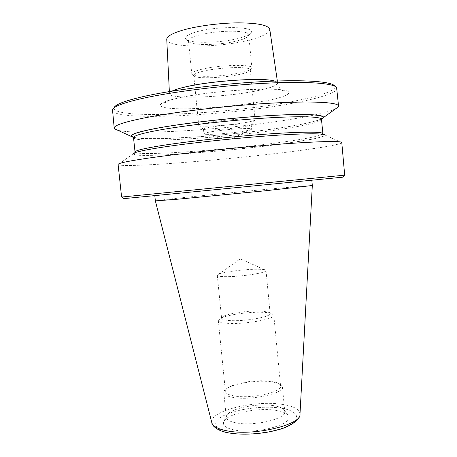 <?xml version="1.0" encoding="UTF-8"?>
<svg xmlns="http://www.w3.org/2000/svg" width="457" height="457" viewBox="0 0 457 457"><rect width="100%" height="100%" fill="white"/><g stroke="black" fill="none" stroke-linecap="round" stroke-linejoin="round"><path stroke-width="0.34" stroke-dasharray="2.29 1.71" d="M312.314 185.502L280.924 188.004C234.59 192.203 155.209 200.292 155.357 200.891M273.349 405.627C257.205 402.954 229.951 408.484 226.718 415.35L226.272 417.252C226.649 419.834 230.071 421.731 236.532 422.942C254.56 426.558 286.905 418.646 284.774 411.517L283.968 409.735C282.243 407.815 278.707 406.444 273.349 405.627M275.931 410.346C257.925 407.278 227.672 413.465 223.941 421.314C222.079 425.261 225.707 428.18 234.824 430.077C257.588 434.858 296.976 423.165 287.847 415.047C285.882 412.848 281.912 411.283 275.931 410.346M271.041 381.698C257.977 379.978 236.909 382.903 228.209 387.702C225.17 389.341 223.696 390.969 223.799 392.592C224.147 394.894 227.546 396.556 234.001 397.573C252.013 400.623 284.477 393.203 282.409 386.845C282.197 385.234 280.438 383.92 277.131 382.909L271.041 381.698M269.921 381.184C257.617 379.573 237.714 382.326 229.551 386.839C226.701 388.37 225.324 389.895 225.421 391.403C225.752 393.568 228.963 395.122 235.052 396.07C252.007 398.904 282.506 391.957 280.587 385.999C280.387 384.497 278.741 383.269 275.651 382.32L269.921 381.184M263.266 312.348C249.596 311.611 226.609 314.844 220.28 318.478L218.315 320.586C218.572 321.991 221.736 322.905 227.809 323.322C244.706 324.601 275.525 318.992 273.8 315.147L271.464 313.462C269.573 312.885 266.842 312.514 263.266 312.348M260.981 311.063C248.996 310.429 228.74 313.274 223.267 316.421L221.588 318.215C221.816 319.437 224.598 320.22 229.945 320.563C244.729 321.631 271.607 316.775 270.133 313.456L268.133 312.022L260.981 311.063M256.931 269.253C244.255 269.196 222.416 272.098 218.212 274.446L217.298 275.343C217.486 276.159 220.245 276.599 225.581 276.656C240.336 276.902 267.379 272.76 266.014 270.567L264.94 269.864C263.421 269.453 260.753 269.247 256.931 269.253M336.958 88.407C337.312 92.868 317.855 98.706 290.732 103.613C225.855 115.792 115.107 121.522 112.319 110.428M336.626 87.555L334.627 85.939C337.872 90.48 318.129 96.781 289.647 101.98C224.027 114.496 110.263 119.848 114.13 107.561L112.485 109.531M335.569 108.846C328.206 112.165 313.742 115.592 292.177 119.134C233.441 128.96 138.608 135.632 117.655 130.216M321.448 119.031C315.661 121.562 303.379 124.304 284.602 127.252C233.498 135.432 149.41 141.55 133.484 137.46M341.779 142.533L341.779 142.578C341.55 144.275 322.059 147.651 295.148 151.13C230.385 159.664 120.916 168.49 118.117 164.509L118.106 164.469M341.779 142.578L325.098 135.118C324.036 137.14 311.04 139.888 286.111 143.367C229.751 151.398 133.193 158.613 133.033 153.952L118.117 164.509M344.549 175.185L121.733 197.03M342.91 177.139L123.716 198.635M178.007 193.414L311.823 180.184L178.007 193.414M207.826 122.613C224.564 119.523 256.274 117.689 255.086 119.791L255.075 119.883C254.618 120.659 251.241 121.591 244.941 122.67C228.551 125.549 199.161 127.349 198.761 125.401L198.732 125.315C198.772 124.601 201.805 123.704 207.826 122.613M202.719 71.326C219.417 67.093 251.35 66.248 250.305 69.898L250.202 70.355C249.351 71.635 246.037 72.931 240.262 74.257C224.438 77.993 195.927 79.084 193.922 75.873L193.728 75.445C193.717 74.177 196.716 72.806 202.719 71.326M211.265 127.063C225.444 124.538 252.155 122.922 251.184 124.584L251.179 124.641C250.836 125.258 247.991 126.012 242.656 126.903C228.734 129.285 203.673 130.868 203.502 129.32L203.485 129.262C203.536 128.691 206.13 127.96 211.265 127.063M211.722 131.69C225.907 129.251 252.601 127.56 251.618 129.103L251.573 129.228C251.002 129.794 248.168 130.491 243.084 131.308C229.42 133.564 204.896 135.221 204.011 133.895L203.936 133.775C203.993 133.255 206.587 132.559 211.722 131.69M274.708 81.066C276.565 81.614 277.542 82.26 277.639 82.997L277.639 83.031C277.239 85.43 270.51 87.973 257.445 90.657C225.684 97.387 169.427 99.677 169.467 93.634L169.461 93.605C169.41 92.862 170.244 92.04 171.958 91.143M269.779 29.362C269.647 32.881 263.363 36.297 250.927 39.616C220.737 47.968 166.628 48.413 166.754 39.468M197.904 35.378C215.607 30.019 249.773 29.865 248.745 34.892L248.499 35.817C247.351 37.48 243.889 39.091 238.114 40.639C221.702 45.197 192.14 45.934 188.884 41.661L188.461 40.804C188.404 39.056 191.552 37.246 197.904 35.378M239.622 38.091C245.935 36.383 249.739 34.601 251.024 32.744C256.845 26.363 216.715 25.632 195.59 32.144C187.347 34.646 184.085 36.983 185.805 39.136C189.506 43.889 221.696 43.118 239.622 38.091M201.291 69.384C219.029 64.837 253.035 63.98 251.904 67.91L251.784 68.419C250.864 69.795 247.34 71.195 241.199 72.612C224.404 76.605 194.202 77.736 191.991 74.28L191.774 73.805C191.757 72.446 194.928 70.972 201.291 69.384M299.998 414.031C299.609 409.358 293.708 406.142 282.295 404.388C254.823 399.806 208.415 411.174 211.825 422.679M280.592 408.107C264.026 405.61 239.297 408.575 225.53 414.767C211.551 420.908 212.162 429.449 229.408 432.682C246.454 436.018 275.622 432.402 288.847 425.376C302.34 418.401 297.313 410.506 280.592 408.107M321.471 118.866C316.021 121.431 303.665 124.224 284.391 127.252C232.984 135.489 147.994 141.607 133.433 137.306M321.454 119.254C320.163 121.933 307.538 125.138 283.58 128.874C228.768 137.637 134.729 143.852 133.524 137.683M322.756 133.633C321.408 135.683 308.755 138.402 284.785 141.796C229.951 149.719 136.077 156.66 135.038 152.038M134.975 152.712C134.164 153.78 133.764 154.095 133.77 153.661C133.89 152.735 140.242 150.759 160.241 147.6C199.075 141.419 276.028 134.267 307.213 133.861L318.072 133.935L323.762 134.592L324.367 135.746C322.408 136.734 318.306 137.871 312.051 139.168L285.899 143.378C249.036 148.491 196.773 153.438 163.052 154.952L150.199 155.357C143.041 155.409 137.911 155.197 134.804 154.729L133.57 153.643L137.306 152.055L146.24 150.01L160.224 147.6C187.279 143.349 234.144 138.26 270.435 135.712C307.024 132.907 326.732 133.947 324.316 134.981C324.407 135.403 323.95 135.169 322.95 134.284M274.577 81.072C276.548 81.632 277.57 82.3 277.645 83.071C277.245 85.47 270.51 88.012 257.451 90.697C225.684 97.427 169.427 99.717 169.467 93.679C169.393 92.908 170.261 92.057 172.089 91.12M179.053 97.872C205.17 92.171 254.063 87.87 275.954 89.286C298.232 90.606 290.041 96.307 264.632 101.048C239.417 105.824 201.811 109.223 178.841 108.749C155.608 108.349 152.644 103.545 179.053 97.872M226.718 415.35L223.941 421.314M223.799 392.592L226.272 417.252M229.551 386.839L228.209 387.702M218.315 320.586L225.421 391.403M223.267 316.421L220.28 318.478M217.298 275.343L221.588 318.215M264.94 269.864L240.273 258.862L218.212 274.446M133.381 137.186C135.032 137.746 138.957 138.208 145.155 138.58L163.258 138.591L197.413 136.854C226.512 134.775 259.153 131.193 284.357 127.257C297.433 125.195 307.555 123.19 314.719 121.242C319.877 119.734 319.814 119.568 321.5 118.74M250.305 69.898L255.086 119.791M251.179 124.641L255.075 119.883M251.184 124.584L251.618 129.103M204.011 133.895L228.643 140.219L251.573 129.228M277.342 80.975L277.639 82.997M277.639 83.031L277.645 83.071C278.947 87.401 280.295 89.743 281.689 90.109C283.014 90.88 283.906 91.183 284.374 91.012C284.911 86.979 212.699 89.909 179.847 97.844C170.512 99.952 165.371 101.597 164.411 102.774C164.903 102.848 165.72 102.385 166.868 101.368C168.165 100.74 169.033 98.175 169.467 93.679L169.467 93.634M248.499 35.817L251.024 32.744M248.745 34.892L251.904 67.91M250.202 70.355L251.784 68.419M193.922 75.873L191.991 74.28M188.461 40.804L191.774 73.805M188.884 41.661L185.805 39.136M169.358 91.566L169.461 93.605M203.485 129.262L203.936 133.775M203.502 129.32L198.761 125.401M193.728 75.445L198.732 125.315M266.014 270.567L270.133 313.456M268.133 312.022L271.464 313.462M273.8 315.147L280.587 385.999M275.651 382.32L277.131 382.909M282.409 386.845L284.774 411.517M283.968 409.735L287.847 415.047"/><path stroke-width="0.69" d="M154.82 195.75L155.363 200.897L178.596 199.126L265.454 190.758L312.314 185.502L299.998 414.031M117.655 130.216L114.604 128.823L114.21 128.086L112.485 109.531C113.839 106.401 123.71 102.722 142.098 98.495C171.369 91.903 222.313 85.476 264.466 83.294C306.704 81.095 333.839 83.214 336.626 87.555L338.534 106.093L338.289 106.892L335.569 108.846M114.13 107.561C115.518 104.413 125.264 100.746 143.367 96.547C172.175 89.995 222.142 83.671 263.54 81.557C305.019 79.432 331.782 81.592 334.627 85.939M114.21 128.086C113.867 125.486 123.841 122.116 144.138 117.98C174.385 111.948 227.672 105.636 270.355 103.208C313.136 100.763 338.54 102.334 338.534 106.093M133.484 137.46L131.313 136.449C129.691 134.461 138.551 131.65 157.888 128.029C184.845 123.099 231.568 117.803 268.042 115.644C304.619 113.467 325.304 114.576 323.385 117.615L321.448 119.031M121.591 197.041L118.106 164.469C117.912 163.24 127.989 161.121 148.336 158.111C178.653 153.689 231.813 147.959 274.269 144.629C316.821 141.282 341.962 140.739 341.779 142.533L344.687 175.168M133.033 153.952C133.193 152.558 142.156 150.444 159.916 147.605C186.096 143.498 230.791 138.585 266.728 135.946C302.74 133.295 324.738 133.204 325.098 135.118M123.716 198.635L121.728 197.024L274.908 181.972L344.549 175.18L342.91 177.139M123.738 198.652L342.893 177.162M171.958 91.143C174.665 89.749 179.281 88.31 185.822 86.819C212.174 80.563 264.597 77.313 274.708 81.066M169.358 91.566L166.754 39.468C166.696 36.543 171.832 33.498 182.16 30.328C196.459 26.078 219.543 22.976 238.308 22.85C257.971 23.016 268.459 25.186 269.779 29.362L277.342 80.975M226.769 430.78C253.132 436.395 301.443 424.976 299.986 414.231C300.895 418.035 292.154 426.57 276.845 430.117C261.593 434.219 241.53 435.332 228.277 432.802C218.543 431.419 211.768 425.81 211.877 422.868C212.956 426.387 217.92 429.02 226.769 430.78M211.825 422.679L155.363 200.897M133.433 137.306C127.337 135.415 135.592 132.324 158.196 128.023C186.764 122.796 237.571 117.203 274.526 115.324C311.623 113.416 328.589 115.261 321.471 118.866M322.756 133.633C322.813 131.627 301.534 131.593 266.305 134.13C231.156 136.654 187.204 141.493 161.435 145.6C143.709 148.474 134.912 150.621 135.038 152.038L133.524 137.683C133.341 135.792 142.11 133.221 159.819 129.971C185.565 125.349 229.563 120.328 264.786 118.1C300.089 115.861 321.454 116.592 321.454 119.254L322.95 134.284M172.089 91.12C174.814 89.749 179.39 88.327 185.828 86.864C212.059 80.638 264.22 77.37 274.577 81.072M323.385 117.615L338.289 106.892M321.5 118.74L322.208 118.06L321.454 119.254M311.84 180.355L312.314 185.502M135.038 152.038L134.975 152.712M133.524 137.683L132.553 136.654L133.381 137.186M131.313 136.449L114.604 128.823"/></g></svg>
